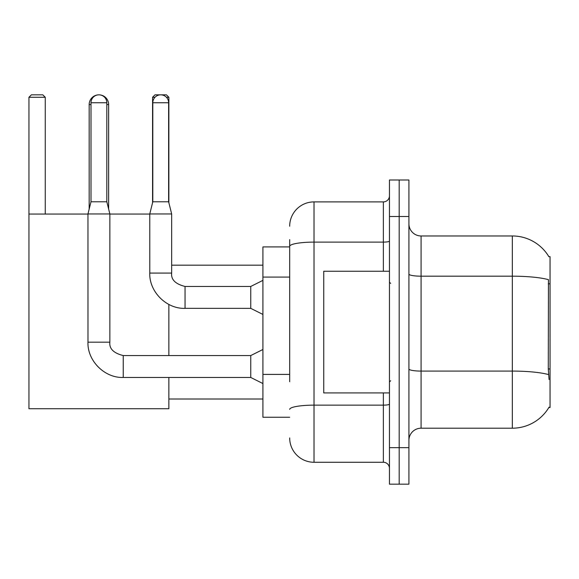 <?xml version="1.0" encoding="UTF-8"?>
<svg xmlns="http://www.w3.org/2000/svg" width="579" height="579" viewBox="0 0 579 579"><rect width="100%" height="100%" fill="white"/><g stroke="black" fill="none" stroke-linecap="round" stroke-linejoin="round"><path stroke-width="0.87" d="M548.856 407.515L549.066 407.153A42.585 42.585 0 0 1 512.335 428.199A42.585 42.585 0 0 0 548.856 407.515L550.05 407.515L550.05 256.649L548.856 256.649M289.681 269.778L289.681 239.619L289.681 246.915L262.917 246.915L262.917 417.249L289.681 417.249M408.919 440.366A12.166 12.166 0 0 1 421.085 428.199L512.335 428.199L512.335 235.964L421.085 235.964A12.166 12.166 0 0 1 408.919 223.798A12.166 12.166 0 0 0 421.085 235.964L421.085 428.199A12.166 12.166 0 0 0 408.919 440.366M399.184 447.668L399.184 484.167L408.919 484.167L408.919 447.668L399.184 447.668L399.184 484.167L389.45 484.167L389.45 447.668L399.184 447.668L399.184 216.503L399.184 447.668M389.45 447.668L389.45 179.997L399.184 179.997L399.184 216.503L399.184 179.997L408.919 179.997L408.919 447.668M548.943 256.801A42.585 42.585 0 0 0 512.335 235.964A42.585 42.585 0 0 1 548.943 256.801M549.066 379.534L548.284 368.961L548.458 279.664A42.585 7.397 180 0 0 512.335 276.183L421.085 276.183A12.166 2.113 -0 0 1 408.919 274.07M289.681 381.713L289.681 239.619M289.681 226.23A24.332 24.332 0 0 1 314.013 201.897L314.013 462.266L383.363 462.266L383.363 392.917M314.013 201.897L383.363 201.897A6.087 6.087 0 0 0 389.45 195.818M389.45 468.353A6.087 6.087 0 0 0 383.363 462.266M314.013 462.266A24.332 24.332 0 0 1 289.681 437.934M389.45 271.247L323.748 271.247L323.748 392.917L389.45 392.917M89.173 209.077L89.173 104.567A9.734 9.734 0 0 1 98.908 94.833A7.911 7.911 0 0 1 106.818 102.744L106.818 201.782L109.858 213.948L109.858 342.182C109.12 348.674 113.585 353.132 123.24 355.564L123.24 377.465L250.75 377.465L250.75 355.564L262.917 349.484M108.642 209.077L108.642 104.567A9.734 9.734 0 0 0 98.908 94.833A7.911 7.911 0 0 0 90.997 102.744L90.997 201.782L106.818 201.782M168.865 377.465L168.865 408.731L28.95 408.731L28.95 97.265L31.382 94.833L42.817 94.833L45.256 97.265L28.95 97.265M45.256 214.064L45.256 97.265M28.95 214.064L87.957 214.064M109.858 214.064L149.766 214.064M168.865 355.564L168.865 304.431M155.006 97.265L152.567 97.265L154.998 94.833L166.434 94.833L168.865 97.265L168.865 202.751M168.865 97.265L166.419 97.265M152.567 97.265L152.567 202.751M109.858 342.182L87.979 342.182L87.957 213.948L109.858 213.948M168.627 201.782L152.805 201.782L152.805 102.744A7.911 7.911 0 0 1 160.716 94.833A7.911 7.911 0 0 1 168.627 102.744L168.627 201.782L171.666 213.948L171.666 273.078C170.928 279.563 175.394 284.028 185.048 286.46L185.048 308.339L250.75 308.361L250.75 286.46L262.917 280.374M171.666 273.078L149.787 273.078L149.766 213.948L171.666 213.948M550.05 283.797L548.284 283.797M550.05 368.961L548.284 368.961M289.681 277.08L262.917 277.08M289.681 374.41L262.917 374.41M548.588 374.599A42.585 7.397 180 0 0 512.335 371.081L421.085 371.081A12.166 2.113 0 0 1 408.919 368.968M408.919 216.503L389.45 216.503M389.45 404.091A6.087 1.057 0 0 1 383.363 405.148L314.013 405.148A24.332 4.227 180 0 0 289.681 409.375M289.681 246.343A24.332 4.227 180 0 1 314.013 242.116L383.363 242.116L383.363 201.897M383.363 271.247L383.363 242.116A6.087 1.057 0 0 0 389.45 241.059M90.997 104.567L89.173 104.567M108.642 104.567L106.818 104.567M90.997 102.744L106.818 102.744M152.805 102.744L168.627 102.744M390.666 283.413L389.45 282.197M390.666 380.75L389.45 381.966M168.865 399.003L262.917 399.003M171.666 265.168L262.917 265.168M250.75 377.465L262.917 383.551M250.75 355.564L123.24 355.564M87.957 342.182C87.291 360.811 104.618 378.13 123.24 377.465M90.997 201.782L87.957 213.948M250.75 308.361L262.917 314.44M149.766 273.078C149.1 291.7 166.426 309.027 185.048 308.361M250.75 286.46L185.048 286.46M152.805 201.782L149.766 213.948"/></g></svg>
